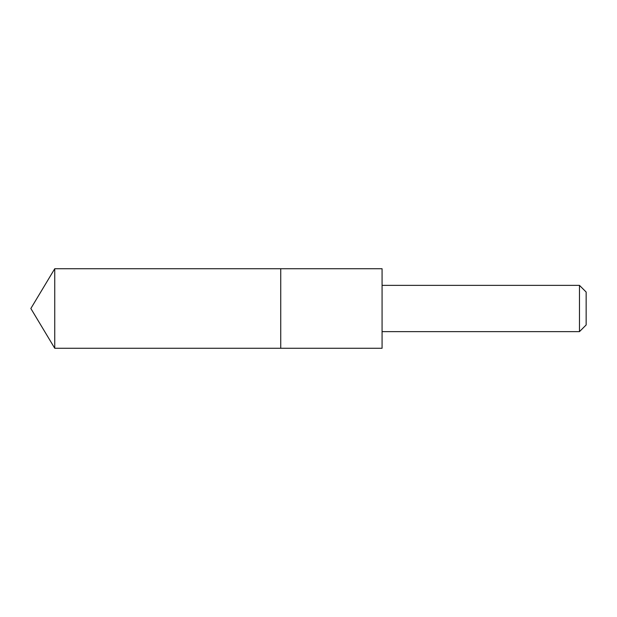 <?xml version="1.0" encoding="UTF-8"?>
<svg xmlns="http://www.w3.org/2000/svg" width="617" height="617" viewBox="0 0 617 617"><rect width="100%" height="100%" fill="white"/><g stroke="black" fill="none" stroke-linecap="round" stroke-linejoin="round"><path stroke-width="0.93" d="M280.735 270.917L280.735 268.734L54.743 268.734L54.743 348.266L280.735 348.266L280.735 268.734L382.077 268.734L382.077 348.266L280.735 348.266L280.735 270.917M382.077 268.734L382.077 348.266M382.1 285.363L579.471 285.363L579.471 331.637L382.1 331.637M579.471 285.363L586.15 292.042L586.15 324.958L579.471 331.637M280.735 348.266L54.743 348.266L30.85 308.5L54.743 348.266M30.85 308.5L54.743 268.734"/></g></svg>
